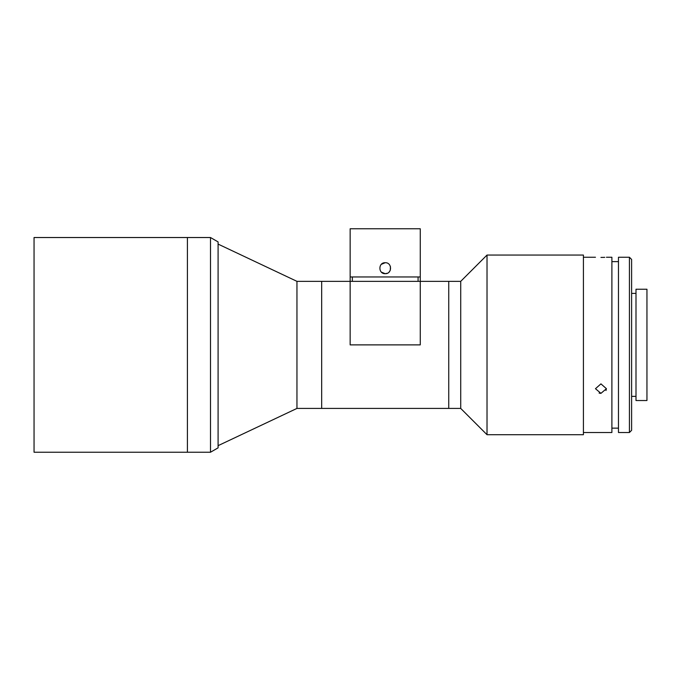 <?xml version="1.0" encoding="UTF-8"?>
<svg xmlns="http://www.w3.org/2000/svg" width="681" height="681" viewBox="0 0 681 681"><rect width="100%" height="100%" fill="white"/><g stroke="black" fill="none" stroke-linecap="round" stroke-linejoin="round"><path stroke-width="1.02" d="M187.411 344.884L187.411 237.524L34.05 237.524L34.05 452.235L187.411 452.235L187.411 344.884M460.722 408.421L487.017 434.708L487.017 255.052L460.722 281.347L460.722 408.421L448.745 408.421L448.745 281.347L448.745 408.421L321.67 408.421L321.67 344.884L321.67 408.421L296.959 408.421L296.959 281.347L218.09 244.096M321.67 344.884L321.67 281.347L321.67 344.884M487.017 434.708L583.413 434.708L583.413 255.052L487.017 255.052M210.497 237.524L218.09 241.908L218.09 447.851L210.497 452.235L210.497 237.524L187.411 237.524L187.411 452.235L210.497 452.235M296.959 281.347L350.153 281.347L350.153 344.884L420.262 344.884L420.262 281.347L350.153 281.347L350.153 276.963L420.262 276.963L420.262 281.347L460.722 281.347M350.153 276.963L350.153 228.765L420.262 228.765L420.262 276.963M381.394 272.136L385.208 273.677C378.142 274.017 378.142 262.389 385.208 262.721L381.343 264.322M385.208 262.721C392.265 262.381 392.29 274.009 385.208 273.677L387.31 273.26M389.098 272.06L390.247 270.348M390.273 270.297L390.443 266.569M352.349 276.963L352.349 281.347L418.074 281.347L418.074 276.963M600.94 257.418C608.005 257.231 608.005 257.231 600.94 257.418C593.875 257.231 593.875 257.231 600.94 257.418L602.974 257.392M603.119 257.392L604.762 257.333M583.413 432.52L611.896 432.52L611.896 257.248L606.422 257.248M600.94 393.354L595.466 388.698L600.94 383.871L606.422 388.698L600.94 393.354M599.093 393.09L600.599 393.346M629.423 344.884L629.423 257.248L618.467 257.248L618.467 432.52L629.423 432.52L629.423 344.884M629.423 257.248L631.61 259.435L631.61 430.324L629.423 432.52M605.996 390.511L606.422 388.698M646.95 344.884L646.95 289.229L635.994 289.229L635.994 400.53L646.95 400.53L646.95 344.884M296.959 408.421L218.09 445.663M595.466 257.248L583.413 257.248M618.467 261.623L611.896 261.623M635.994 293.392L631.61 293.392M635.994 396.368L631.61 396.368M618.467 428.136L611.896 428.136"/></g></svg>
